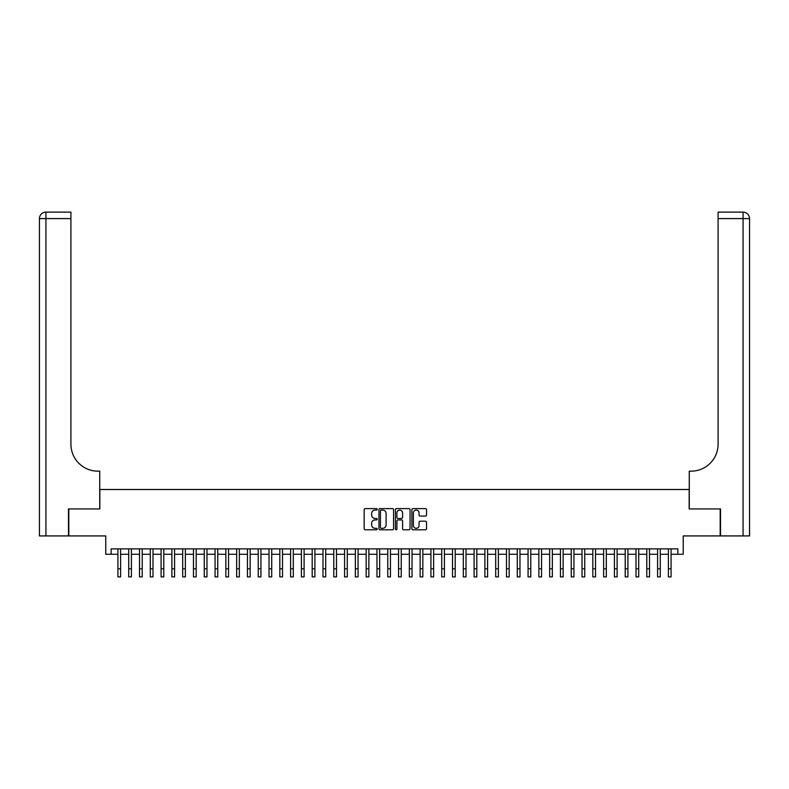 <?xml version="1.0" encoding="UTF-8"?>
<svg xmlns="http://www.w3.org/2000/svg" width="789" height="789" viewBox="0 0 789 789"><rect width="100%" height="100%" fill="white"/><g stroke="black" fill="none" stroke-linecap="round" stroke-linejoin="round"><path stroke-width="1.18" d="M377.231 509.339A0.74 0.74 0 0 0 376.491 508.599L365.228 508.599A1.055 1.055 0 0 0 364.173 509.655L364.173 528.729A1.055 1.055 0 0 0 365.228 529.784L376.491 529.784A0.74 0.74 0 0 0 377.231 529.044A0.74 0.74 0 0 0 376.491 528.305L375.031 528.305A3.393 3.393 0 0 1 371.639 524.912L371.639 523.324A3.393 3.393 0 0 1 375.031 519.931L376.491 519.931A0.74 0.74 0 0 0 377.231 519.192A0.74 0.74 0 0 0 376.491 518.452L375.031 518.452A3.393 3.393 0 0 1 371.639 515.059L371.639 513.471A3.393 3.393 0 0 1 375.031 510.079L376.491 510.079A0.74 0.74 0 0 0 377.231 509.339M425.458 516.065A1.055 1.055 0 0 0 426.524 515.01L426.524 509.655A1.055 1.055 0 0 0 425.458 508.599L412.963 508.599A1.055 1.055 0 0 0 411.897 509.655L411.897 528.729A1.055 1.055 0 0 0 412.963 529.784L425.458 529.784A1.055 1.055 0 0 0 426.524 528.729L426.524 522.259A1.055 1.055 0 0 0 425.458 521.204L420.113 521.204A1.055 1.055 0 0 0 419.058 522.259L419.058 525.464A2.831 2.831 0 0 1 416.217 528.305A2.831 2.831 0 0 1 413.387 525.464L413.387 512.909A2.831 2.831 0 0 1 416.217 510.079A2.831 2.831 0 0 1 419.058 512.909L419.058 515.01A1.055 1.055 0 0 0 420.113 516.065L425.458 516.065M111.17 554.272L111.17 548.878L677.83 548.878L677.83 554.272L683.225 554.272L683.225 535.918L720.189 535.918L720.189 508.935L689.162 508.935L689.162 489.505L99.838 489.505L99.838 508.935L68.811 508.935L68.811 535.918L105.775 535.918L105.775 554.272L117.916 554.272M393.573 509.655A1.055 1.055 0 0 0 392.518 508.599L380.012 508.599A1.055 1.055 0 0 0 378.957 509.655L378.957 528.729A1.055 1.055 0 0 0 380.012 529.784L392.518 529.784A1.055 1.055 0 0 0 393.573 528.729L393.573 509.655M396.482 508.599L408.988 508.599A1.055 1.055 0 0 1 410.043 509.655L410.043 528.729A1.055 1.055 0 0 1 408.988 529.784L403.643 529.784A1.055 1.055 0 0 1 402.577 528.729L402.577 520.996A1.055 1.055 0 0 0 401.522 519.931L397.972 519.931A1.055 1.055 0 0 0 396.906 520.996L396.906 529.044A0.74 0.74 0 0 1 396.167 529.784A0.74 0.74 0 0 1 395.427 529.044L395.427 509.655A1.055 1.055 0 0 1 396.482 508.599M120.618 554.272L128.715 554.272M131.408 554.272L139.505 554.272M142.207 554.272L150.295 554.272M152.997 554.272L161.094 554.272M163.787 554.272L171.884 554.272M174.586 554.272L182.683 554.272M185.376 554.272L193.473 554.272M196.175 554.272L204.262 554.272M206.965 554.272L215.062 554.272M217.754 554.272L225.851 554.272M228.554 554.272L236.651 554.272M239.343 554.272L247.44 554.272M250.143 554.272L258.23 554.272M260.932 554.272L269.029 554.272M271.722 554.272L279.819 554.272M282.521 554.272L290.608 554.272M293.311 554.272L301.408 554.272M304.1 554.272L312.197 554.272M314.9 554.272L322.997 554.272M325.689 554.272L333.786 554.272M336.489 554.272L344.576 554.272M347.278 554.272L355.375 554.272M358.068 554.272L366.165 554.272M368.867 554.272L376.964 554.272M379.657 554.272L387.754 554.272M390.456 554.272L398.544 554.272M401.246 554.272L409.343 554.272M412.036 554.272L420.133 554.272M422.835 554.272L430.932 554.272M433.625 554.272L441.722 554.272M444.424 554.272L452.511 554.272M455.214 554.272L463.311 554.272M466.003 554.272L474.1 554.272M476.803 554.272L484.9 554.272M487.592 554.272L495.689 554.272M498.392 554.272L506.479 554.272M509.181 554.272L517.278 554.272M519.971 554.272L528.068 554.272M530.77 554.272L538.857 554.272M541.56 554.272L549.657 554.272M552.349 554.272L560.446 554.272M563.149 554.272L571.246 554.272M573.938 554.272L582.035 554.272M584.738 554.272L592.825 554.272M595.527 554.272L603.624 554.272M606.317 554.272L614.414 554.272M617.116 554.272L625.213 554.272M627.906 554.272L636.003 554.272M638.705 554.272L646.793 554.272M649.495 554.272L657.592 554.272M660.285 554.272L668.382 554.272M671.084 554.272L677.83 554.272M381.176 510.079A0.74 0.74 0 0 0 380.436 510.818L380.436 527.565A0.74 0.74 0 0 0 381.176 528.305L382.714 528.305A3.393 3.393 0 0 0 386.107 524.912L386.107 513.471A3.393 3.393 0 0 0 382.714 510.079L381.176 510.079M402.577 512.968A2.831 2.831 0 0 0 399.747 510.128A2.831 2.831 0 0 0 396.906 512.968L396.906 517.387A1.055 1.055 0 0 0 397.972 518.452L401.522 518.452A1.055 1.055 0 0 0 402.577 517.387L402.577 512.968M117.916 568.79L120.618 568.79L120.618 576.877L117.916 576.877L117.916 548.878M120.618 568.79L120.618 548.878M68.485 508.935L99.73 508.935L99.73 471.161L97.895 471.161A26.984 26.984 0 0 1 70.911 444.177L70.911 218.592L45.93 218.592L45.93 535.918L68.485 535.918L68.485 508.935M45.93 535.918L39.45 535.918L39.45 218.592A6.48 6.48 0 0 1 45.93 212.123L70.911 212.123L70.911 218.592M39.45 471.161L39.45 218.592L45.93 218.592L45.93 212.123M97.895 471.161A26.984 26.984 0 0 1 70.911 444.177M720.515 508.935L689.27 508.935L689.27 471.161L691.105 471.161A26.984 26.984 0 0 0 718.089 444.177L718.089 212.123L743.07 212.123A6.48 6.48 0 0 1 749.55 218.592L749.55 535.918L720.515 535.918L720.515 508.935M691.105 471.161A26.984 26.984 0 0 0 718.089 444.177M743.07 535.918L743.07 218.592L749.55 218.592A6.48 6.48 0 0 0 743.07 212.123L743.07 218.592L718.089 218.592M128.715 576.877L131.408 576.877L128.715 576.877L128.715 548.878M131.408 576.877L131.408 548.878M139.505 576.877L142.207 576.877L139.505 576.877L139.505 548.878M142.207 576.877L142.207 548.878M150.295 576.877L152.997 576.877L150.295 576.877L150.295 548.878M152.997 576.877L152.997 548.878M161.094 576.877L163.787 576.877L161.094 576.877L161.094 548.878M163.787 576.877L163.787 548.878M171.884 576.877L174.586 576.877L171.884 576.877L171.884 548.878M174.586 576.877L174.586 548.878M182.683 576.877L185.376 576.877L182.683 576.877L182.683 548.878M185.376 576.877L185.376 548.878M193.473 576.877L196.175 576.877L193.473 576.877L193.473 548.878M196.175 576.877L196.175 548.878M204.262 576.877L206.965 576.877L204.262 576.877L204.262 548.878M206.965 576.877L206.965 548.878M215.062 576.877L217.754 576.877L215.062 576.877L215.062 548.878M217.754 576.877L217.754 548.878M225.851 576.877L228.554 576.877L225.851 576.877L225.851 548.878M228.554 576.877L228.554 548.878M236.651 576.877L239.343 576.877L236.651 576.877L236.651 548.878M239.343 576.877L239.343 548.878M247.44 576.877L250.143 576.877L247.44 576.877L247.44 548.878M250.143 576.877L250.143 548.878M258.23 576.877L260.932 576.877L258.23 576.877L258.23 548.878M260.932 576.877L260.932 548.878M269.029 576.877L271.722 576.877L269.029 576.877L269.029 548.878M271.722 576.877L271.722 548.878M279.819 576.877L282.521 576.877L279.819 576.877L279.819 548.878M282.521 576.877L282.521 548.878M290.608 576.877L293.311 576.877L290.608 576.877L290.608 548.878M293.311 576.877L293.311 548.878M301.408 576.877L304.1 576.877L301.408 576.877L301.408 548.878M304.1 576.877L304.1 548.878M312.197 576.877L314.9 576.877L312.197 576.877L312.197 548.878M314.9 576.877L314.9 548.878M322.997 576.877L325.689 576.877L322.997 576.877L322.997 548.878M325.689 576.877L325.689 548.878M333.786 576.877L336.489 576.877L333.786 576.877L333.786 548.878M336.489 576.877L336.489 548.878M344.576 576.877L347.278 576.877L344.576 576.877L344.576 548.878M347.278 576.877L347.278 548.878M355.375 576.877L358.068 576.877L355.375 576.877L355.375 548.878M358.068 576.877L358.068 548.878M366.165 576.877L368.867 576.877L366.165 576.877L366.165 548.878M368.867 576.877L368.867 548.878M376.964 576.877L379.657 576.877L376.964 576.877L376.964 548.878M379.657 576.877L379.657 548.878M387.754 576.877L390.456 576.877L387.754 576.877L387.754 548.878M390.456 576.877L390.456 548.878M398.544 576.877L401.246 576.877L398.544 576.877L398.544 548.878M401.246 576.877L401.246 548.878M409.343 576.877L412.036 576.877L409.343 576.877L409.343 548.878M412.036 576.877L412.036 548.878M420.133 576.877L422.835 576.877L420.133 576.877L420.133 548.878M422.835 576.877L422.835 548.878M430.932 576.877L433.625 576.877L430.932 576.877L430.932 548.878M433.625 576.877L433.625 548.878M441.722 576.877L444.424 576.877L441.722 576.877L441.722 548.878M444.424 576.877L444.424 548.878M452.511 576.877L455.214 576.877L452.511 576.877L452.511 548.878M455.214 576.877L455.214 548.878M463.311 576.877L466.003 576.877L463.311 576.877L463.311 548.878M466.003 576.877L466.003 548.878M474.1 576.877L476.803 576.877L474.1 576.877L474.1 548.878M476.803 576.877L476.803 548.878M484.9 576.877L487.592 576.877L484.9 576.877L484.9 548.878M487.592 576.877L487.592 548.878M495.689 576.877L498.392 576.877L495.689 576.877L495.689 548.878M498.392 576.877L498.392 548.878M506.479 576.877L509.181 576.877L506.479 576.877L506.479 548.878M509.181 576.877L509.181 548.878M517.278 576.877L519.971 576.877L517.278 576.877L517.278 548.878M519.971 576.877L519.971 548.878M528.068 576.877L530.77 576.877L528.068 576.877L528.068 548.878M530.77 576.877L530.77 548.878M538.857 576.877L541.56 576.877L538.857 576.877L538.857 548.878M541.56 576.877L541.56 548.878M549.657 576.877L552.349 576.877L549.657 576.877L549.657 548.878M552.349 576.877L552.349 548.878M560.446 576.877L563.149 576.877L560.446 576.877L560.446 548.878M563.149 576.877L563.149 548.878M571.246 576.877L573.938 576.877L571.246 576.877L571.246 548.878M573.938 576.877L573.938 548.878M582.035 576.877L584.738 576.877L582.035 576.877L582.035 548.878M584.738 576.877L584.738 548.878M592.825 576.877L595.527 576.877L592.825 576.877L592.825 548.878M595.527 576.877L595.527 548.878M603.624 576.877L606.317 576.877L603.624 576.877L603.624 548.878M606.317 576.877L606.317 548.878M614.414 576.877L617.116 576.877L614.414 576.877L614.414 548.878M617.116 576.877L617.116 548.878M625.213 576.877L627.906 576.877L625.213 576.877L625.213 548.878M627.906 576.877L627.906 548.878M636.003 576.877L638.705 576.877L636.003 576.877L636.003 548.878M638.705 576.877L638.705 548.878M646.793 576.877L649.495 576.877L646.793 576.877L646.793 548.878M649.495 576.877L649.495 548.878M657.592 576.877L660.285 576.877L657.592 576.877L657.592 548.878M660.285 576.877L660.285 548.878M668.382 576.877L671.084 576.877L668.382 576.877L668.382 548.878M671.084 576.877L671.084 548.878M128.715 568.79L131.408 568.79M139.505 568.79L142.207 568.79M150.295 568.79L152.997 568.79M161.094 568.79L163.787 568.79M171.884 568.79L174.586 568.79M182.683 568.79L185.376 568.79M193.473 568.79L196.175 568.79M204.262 568.79L206.965 568.79M215.062 568.79L217.754 568.79M225.851 568.79L228.554 568.79M236.651 568.79L239.343 568.79M247.44 568.79L250.143 568.79M258.23 568.79L260.932 568.79M269.029 568.79L271.722 568.79M279.819 568.79L282.521 568.79M290.608 568.79L293.311 568.79M301.408 568.79L304.1 568.79M312.197 568.79L314.9 568.79M322.997 568.79L325.689 568.79M333.786 568.79L336.489 568.79M344.576 568.79L347.278 568.79M355.375 568.79L358.068 568.79M366.165 568.79L368.867 568.79M376.964 568.79L379.657 568.79M387.754 568.79L390.456 568.79M398.544 568.79L401.246 568.79M409.343 568.79L412.036 568.79M420.133 568.79L422.835 568.79M430.932 568.79L433.625 568.79M441.722 568.79L444.424 568.79M452.511 568.79L455.214 568.79M463.311 568.79L466.003 568.79M474.1 568.79L476.803 568.79M484.9 568.79L487.592 568.79M495.689 568.79L498.392 568.79M506.479 568.79L509.181 568.79M517.278 568.79L519.971 568.79M528.068 568.79L530.77 568.79M538.857 568.79L541.56 568.79M549.657 568.79L552.349 568.79M560.446 568.79L563.149 568.79M571.246 568.79L573.938 568.79M582.035 568.79L584.738 568.79M592.825 568.79L595.527 568.79M603.624 568.79L606.317 568.79M614.414 568.79L617.116 568.79M625.213 568.79L627.906 568.79M636.003 568.79L638.705 568.79M646.793 568.79L649.495 568.79M657.592 568.79L660.285 568.79M668.382 568.79L671.084 568.79"/></g></svg>
